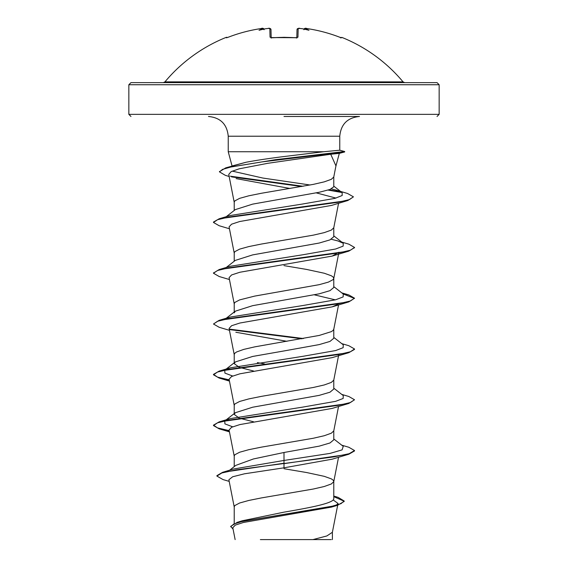<?xml version="1.0" encoding="UTF-8"?>
<svg xmlns="http://www.w3.org/2000/svg" width="568" height="568" viewBox="0 0 568 568"><rect width="100%" height="100%" fill="white"/><g stroke="black" fill="none" stroke-linecap="round" stroke-linejoin="round"><path stroke-width="0.85" d="M271.206 38.127L270.943 37.58L295.814 37.708L284 37.303L272.171 37.786L270.048 37.176L269.828 28.549L268.55 28.428M263.992 29.089A1.058 1.051 175 0 0 262.885 28.471L261.11 28.549A154.816 154.759 180 0 0 228.407 37.176L226.362 37.786L226.163 37.381A1.058 1.058 0 0 1 227.264 37.573M403.053 81.863L164.947 81.863L163.321 82.623L284 82.623L130.967 82.623L128.851 84.738L439.149 84.738L437.033 82.623L284 82.623L404.679 82.623L403.053 81.863A155.149 155.149 0 0 0 341.837 37.381L341.638 37.786L339.593 37.176A154.816 154.759 180 0 0 306.89 28.549L305.094 28.741A113.806 53.882 143.3 0 1 308.964 30.267A113.806 59.846 -146.2 0 0 302.389 28.741A154.957 154.368 180 0 0 299.947 28.471L298.172 28.549L297.951 37.176L295.829 37.786A154.744 139.089 180 0 0 284 37.381A154.744 139.089 180 0 0 272.171 37.786M284 116.475L359.509 116.475C347.517 117.64 340.935 124.222 339.763 136.221L228.237 136.221C227.065 124.222 220.483 117.64 208.491 116.475M335.88 166.218L339.323 153.374L330.732 154.248L335.944 165.884L333.764 177.024L331.35 179.303L324.278 181.845L313.266 184.387L261.394 193.269L248.791 195.811L239.639 198.346L234.825 200.887L234.215 202.158L234.215 210.472M232.241 166.665L232.248 166.296M232.525 165.849L245.944 162.278C256.225 160.339 268.912 158.429 284 156.541L323.71 151.734L228.237 151.734L228.237 136.221M339.763 136.221L339.763 150.208L323.71 151.734M226.249 216.692L235.294 209.62L252.646 204.125L319.18 192.275L329.987 189.464L333.785 186.758L333.785 176.897M234.215 523.433L234.215 506.805L234.825 505.541L239.639 503L248.791 500.458L261.394 497.923L313.266 489.034L324.278 486.499L331.35 483.957L333.764 481.678L338.549 457.254M333.785 481.423L333.175 480.152L331.35 478.881L324.278 476.339L306.606 472.533L284 468.728M333.785 496.056L338.123 497.376L344.194 501.011L340.956 503.681L331.698 506.351L237.218 522.361L242.252 520.771L284 512.151C310.568 507.607 334.445 503.085 333.785 498.526L333.785 481.55M229.678 470.197L235.763 465.391L253.449 458.951L284 452.49L319.216 446.143L330.001 442.969L333.785 439.802L333.785 430.771M234.215 466.619L234.215 456.033L234.825 454.762L239.639 452.227L248.791 449.686L261.394 447.144L313.266 438.262L324.278 435.72L331.35 433.185L333.764 430.899L338.549 406.482M239.107 418.027L234.215 414.413L235.294 412.73L252.646 407.22L319.195 395.371L329.994 392.197L333.785 389.023L333.785 379.999M234.215 414.413L234.215 405.254L234.825 403.99L239.639 401.448L248.791 398.913L261.394 396.372L313.266 387.482L324.278 384.948L331.35 382.406L333.764 380.127L338.705 354.922M284 350.946L319.216 344.591L330.001 341.418L333.785 338.251L333.785 329.092L333.175 330.363L331.35 331.634L319.209 335.439L254.734 346.863L243.722 349.405L236.65 351.94L234.825 353.211L234.215 354.482L234.215 363.634L235.294 361.951L252.661 356.448L284 350.946M234.215 312.861L235.294 311.179L252.654 305.669L319.209 293.819L330.001 290.646L333.785 287.472L333.785 278.448M234.215 312.024L234.215 303.71L234.825 302.439L239.639 299.897L254.734 296.091L319.209 284.667L328.361 282.126L333.175 279.591L333.785 278.32L333.175 277.049L331.35 275.778L324.278 273.243L306.606 269.431L284 265.625M226.249 267.471L235.287 260.407L252.639 254.897L319.188 243.047L329.994 239.874L333.785 236.7L333.785 227.669M234.215 261.244L234.215 252.93L234.825 251.659L239.639 249.125L248.791 246.583L261.394 244.048L313.266 235.159L324.278 232.617L331.35 230.083L333.764 227.804L338.571 203.28M253.569 421.79L239.944 418.325M253.569 371.018L239.32 367.333L234.215 363.634M264.553 363.932L257.339 362.611M333.139 499.925L338.024 503.454L336.277 505.222M344.194 501.011L344.194 501.438L337.513 505.3L331.52 507.089L243.331 522.496L235.258 525.123L232.809 527.757L235.131 539.6M331.272 539.6L260.364 539.6M312.911 539.6L326.856 535.951L332.372 532.301L337.676 505.25M284 452.49L284 460.449L233.54 469.019L222.549 472.335L216.898 475.65L216.898 476.076L223.032 479.577L229.202 481.38M333.785 497.816L333.785 498.526M333.785 438.957L343.249 446.349L342.092 449.877L330.058 453.399L284 460.449L284 463.225L222.549 472.335M237.218 522.361L230.714 526.358L233.093 529.22M348.844 454.222L332.166 459.185L284 467.819L284 463.651L348.844 454.222L354.517 450.956L354.517 450.53L349.15 453.704L333.863 456.878L236.139 469.864L221.854 472.966L216.898 476.076M333.785 496.652L344.172 501.225M337.513 505.3L242.302 521.41L233.668 524.101L230.714 526.784M284 467.819L244.481 473.797L232.646 476.772L228.883 479.754L234.236 507.068M330.732 154.248L267.862 163.293L239.085 168.845L231.133 171.628L228.748 174.404L234.236 202.414M236.111 178.608L290.007 188.484M316.341 192.9L335.958 198.083M229.451 228.769L219.163 225.73L213.483 222.464L217.508 219.724L229.131 216.976L347.864 200.511L331.598 205.403L239.71 221.52L231.545 224.197L229.081 226.873L234.236 253.186M333.764 278.576L338.918 252.263L332.166 256.083L239.859 272.257L231.581 274.955L229.081 277.645L234.236 303.965M314.438 294.856L335.34 299.861M338.045 304.263L332.159 306.862L239.874 323.029L231.588 325.727L229.081 328.425L234.236 354.737M235.834 332.244L286.918 341.311M229.294 380.311L219.156 378.054L213.476 374.795L217.565 372.026L229.351 369.264L348.837 352.671L332.166 357.634L239.881 373.808L231.588 376.506L229.081 379.197L234.236 405.516M229.294 431.084L219.163 428.833L213.476 425.567L217.572 422.798L229.365 420.036L348.837 403.443L332.173 408.406L239.859 424.587L231.581 427.278L229.074 429.976L234.236 456.289M232.66 426.795L224.9 423.884L224.75 420.966M225.823 420.292L230.225 418.609L302.865 407.093L335.617 401.335L343.15 398.459L343.257 395.576L333.785 388.185M232.667 376.023L224.9 373.105L224.75 370.187L230.232 367.837L302.865 356.321L335.617 350.562L343.15 347.68L343.257 344.804L333.785 337.406M225.815 318.74L230.232 317.058L302.872 305.541L335.617 299.783L343.15 296.908L343.249 294.025L333.785 286.634M213.504 273.031L219.163 269.551L230.225 266.286L302.872 254.769L335.624 249.011L343.15 246.129L343.249 243.253L337.768 240.896L331.293 239.27M213.483 222.464L213.483 222.038L219.156 218.779L230.225 215.513L302.24 204.082L334.914 198.367L342.17 195.513L342.149 192.651L336.391 190.195L331.407 188.895M310.1 185.005L262.87 178.054L232.198 171.11M231.176 166.921L232.355 166.239M219.496 171.671L225.723 167.865L245.944 162.278M354.517 450.53L348.837 447.264L341.751 445.184M229.209 430.65L217.53 427.896L213.476 425.141L219.156 421.882L338.642 405.289L350.428 402.52L354.517 399.758L348.837 396.492L341.751 394.405M229.209 379.871L217.53 377.124L213.476 374.369L219.163 371.103L338.649 354.51L350.435 351.748L354.517 348.979L348.844 345.713L341.751 343.633M303.447 338.542L229.436 329.135M229.451 330.32L219.156 327.282L213.483 324.016L219.163 320.324L338.649 303.738L350.435 300.969L354.524 298.207L348.844 294.941L342.461 293.407M219.163 269.551L338.642 252.959L350.428 250.197L354.524 247.428L348.844 244.162L341.751 242.082M219.156 218.779L337.875 202.322L349.455 199.581L353.445 196.84L347.538 193.475L336.391 190.195M340.892 191.885L329.021 189.797M303.092 186.283L230.296 176.186M225.723 167.865L275.395 159.693L344.506 151.521L344.506 151.947L339.16 153.381M348.837 403.443L354.517 399.758M348.837 352.671L354.517 349.405L354.517 348.979M302.006 338.798L229.962 329.653M213.483 324.016L217.565 321.254L229.351 318.485L348.837 301.892L354.524 298.207M354.496 298.413L343.2 293.983M229.451 279.541L219.163 276.51L213.483 273.243L217.565 270.474L229.358 267.713L348.844 251.12L354.496 247.641M347.864 200.511L353.445 196.84M341.993 192.531L328.105 190.081M301.672 186.531L231.531 176.882M229.152 176.485L225.361 175.349L219.475 171.884L222.514 169.392L231.268 166.9L261.876 161.916L344.669 151.947L344.669 151.521L339.6 150.201M265.611 28.741L268.053 28.464A154.957 154.368 180 0 0 265.611 28.741A113.806 59.846 146.2 0 0 259.036 30.267A113.806 53.882 -143.3 0 1 262.906 28.741L262.885 28.471M269.828 28.549A1.058 1.044 178.5 0 1 270.979 29.564L271.192 37.658M298.172 28.549A1.058 1.044 1.5 0 0 297.021 29.564L296.808 37.765M264.084 29.422C263.474 28.23 262.487 27.939 261.11 28.549L261.11 28.549C249.899 30.225 238.993 33.1 228.407 37.169L226.802 37.722M264.106 29.721L262.906 28.741M226.362 37.786A1.058 1.058 -26 0 1 226.795 37.708M271.113 37.758A1.058 0.987 178.5 0 0 270.048 37.176M295.814 37.708L297.057 37.58L295.829 37.786M296.886 37.758A1.058 0.987 1.5 0 1 297.951 37.176M302.006 28.698L299.947 28.471C299.052 27.924 298.072 28.286 297.021 29.564L297.625 28.606L298.562 28.407M305.094 28.741L303.894 29.721M304.008 29.089A1.058 1.051 5 0 1 305.115 28.471M303.916 29.422C304.547 28.23 305.534 27.939 306.89 28.549L306.89 28.549C318.101 30.225 329.007 33.1 339.593 37.169L341.198 37.722M341.205 37.708A1.058 1.058 26 0 1 341.638 37.786M128.851 84.738L128.851 114.36L439.149 114.36L437.033 116.475M232.056 165.991L228.237 151.734M439.149 114.36L439.149 84.738M338.024 503.454L337.761 504.796M332.394 539.6L332.394 532.031M338.549 304.931L333.764 329.348M230.225 418.609L219.156 421.882M230.232 367.837L219.163 371.103M230.232 317.058L219.163 320.324M341.751 292.861L348.844 294.941M225.539 420.348L235.294 412.73M225.539 369.569L235.294 361.951M226.249 318.243L235.294 311.172M343.249 243.253L333.785 235.862M342.149 192.651L333.785 186.148M332.166 256.083L348.844 251.12M332.159 306.862L348.837 301.892M229.451 381.092L219.156 378.054M229.451 431.865L219.163 428.833M213.476 425.567L213.476 425.141M213.476 374.795L213.476 374.369M213.483 273.243L213.483 272.817M354.524 247.854L354.524 247.428M219.475 171.884L219.475 171.465M128.851 114.36L130.967 116.475M339.763 150.208L344.669 151.521M339.323 153.374L344.669 151.947M226.163 37.381A155.149 155.149 0 0 0 164.947 81.863M268.053 28.464L268.053 28.464C269.317 27.939 270.29 28.308 270.979 29.564L270.971 29.472M228.407 37.169C238.993 33.1 249.899 30.225 261.11 28.549L262.444 28.407M297.057 37.58L296.794 38.127M299.897 28.457L302.176 28.705M341.837 37.381L340.488 37.9M341.276 37.729L339.593 37.169C329.007 33.1 318.101 30.225 306.89 28.549M304.001 29.089L305.513 28.407"/></g></svg>
